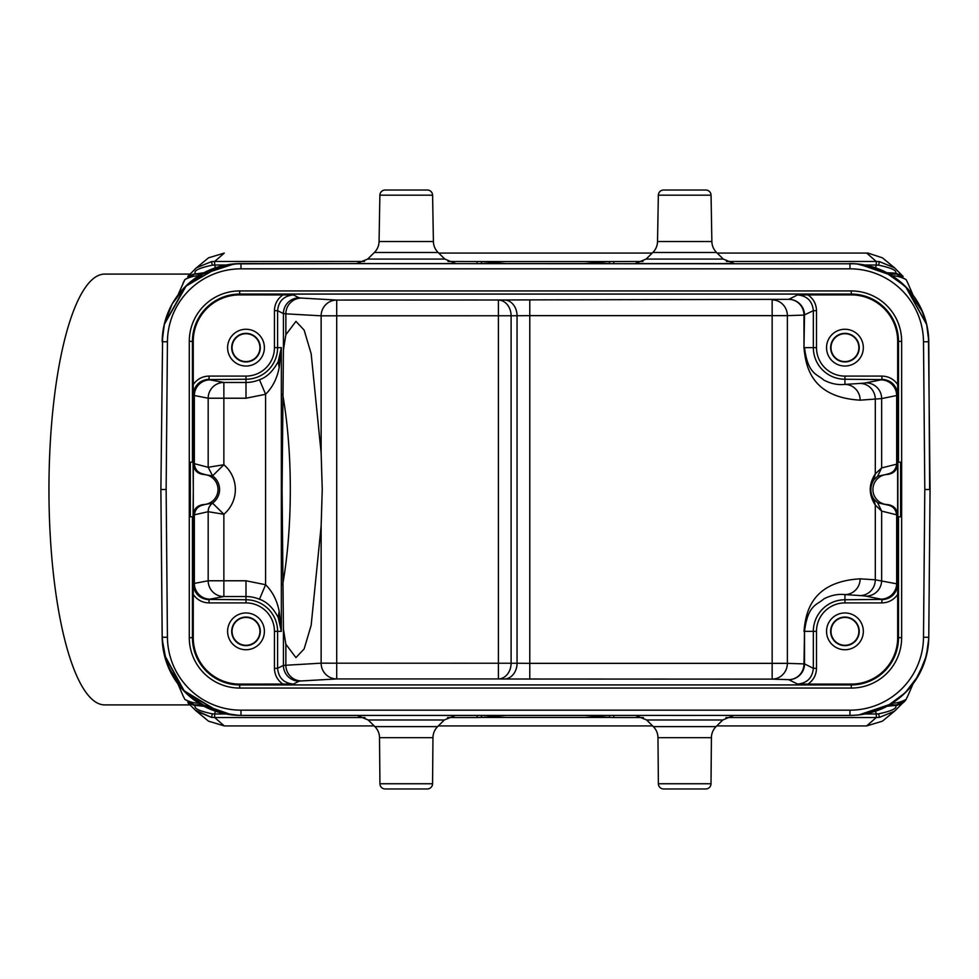 <?xml version="1.0" encoding="UTF-8"?>
<svg xmlns="http://www.w3.org/2000/svg" width="979" height="979" viewBox="0 0 979 979"><rect width="100%" height="100%" fill="white"/><g stroke="black" fill="none" stroke-linecap="round" stroke-linejoin="round"><path stroke-width="1.47" d="M851.302 715.404L240.626 715.416M850.005 715.416L849.221 715.416L850.005 715.416M733.846 715.416L849.221 715.416M697.024 715.416L672.524 715.416M671.104 715.416L672.365 715.416M609.831 715.416L583.802 715.416M584.818 715.429L609.109 717.46L481.827 717.46L506.694 715.416L585.234 715.416M507.134 715.416L481.117 715.416M418.645 715.416L419.905 715.416M455.259 715.416L357.225 715.416M241.715 715.416L232.023 714.915L199.753 703.766M240.981 715.416L240.981 710.167A73.56 73.56 -154.5 0 1 167.433 637.256L166.136 489.5L160.886 489.5L162.649 333.753M181.702 688.543L177.223 682.926L166.516 662.416L162.233 639.679L160.886 489.5L162.171 637.268A78.809 78.809 25.5 0 0 240.993 715.416M218.072 712.014L212.21 709.971M167.96 666.246L165.267 658.475M162.184 638.198L162.575 637.476M432.963 737.664L379.522 737.664A15.762 15.762 -90 0 0 374.859 726.614L368.177 719.981L444.307 719.981L437.625 726.614A15.762 15.762 90 0 0 432.963 737.664L432.559 783.763A5.25 5.25 0 0 1 427.297 788.964L427.199 788.964M379.522 737.664L379.925 783.763L432.559 783.763M427.297 788.964L385.175 788.964A5.25 5.25 0 0 1 379.925 783.763M903.14 702.579L894.463 711.231L879.399 717.387L876.266 717.534L866.648 725.928L716.763 725.928L866.966 725.928M364.971 717.534L214.67 717.534L224.289 725.928L374.174 725.928L258.603 725.928M438.311 725.928L652.626 725.928L438.311 725.928M196.253 711.072L211.537 717.387L214.67 717.534L214.646 713.997L212.308 713.838C199.483 711.121 193.805 708.453 195.286 705.847L194.38 704.904L201.393 704.831C210.73 710.216 220.936 713.581 232.023 714.915L234.47 715.147M224.289 725.928L208.49 721.156L195.213 710.142L211.537 717.387L212.308 713.838M895.724 710.142L882.446 721.156L866.648 725.928M189.84 704.904L104.704 704.904A215.404 55.754 90 0 1 48.95 489.5A215.404 55.754 90 0 1 104.704 274.096L189.84 274.096M198.37 275.845L198.615 274.096L201.527 274.096L194.368 274.096L202.837 273.435M198.615 704.904L194.625 704.904M892.322 704.904L892.567 703.155M725.965 717.534L876.266 717.534L876.291 713.997L878.628 713.838L879.399 717.387L894.525 711.182M711.415 737.664L657.974 737.664A15.762 15.762 -90 0 0 653.311 726.614L646.629 719.981L722.759 719.981L716.077 726.614A15.762 15.762 90 0 0 711.415 737.664L711.011 783.763A5.25 5.25 0 0 1 705.761 788.964L705.7 788.964M657.974 737.664L658.377 783.763L711.011 783.763M705.761 788.964L663.64 788.964A5.25 5.25 0 0 1 658.377 783.763M851.522 715.404L858.913 714.915L890.462 704.207M866.268 713.703L876.927 710.656M878.249 710.167L880.708 709.163M891.698 703.448L895.308 701.062M928.741 638.296L928.765 637.415M849.956 715.416A78.809 78.809 -25.5 0 0 928.765 637.292L930.05 489.5L924.8 489.5L923.503 637.256A73.56 73.56 154.5 0 1 849.956 710.167L849.956 715.416M928.765 341.61L929.646 489.5M928.753 341.267L928.765 341.708A78.809 78.809 -154.5 0 0 849.956 263.584L851.069 263.596M162.575 341.524L162.171 341.708A78.809 78.809 154.5 0 1 240.981 263.584L855.622 263.792M184.872 699.434L182.926 695.518L184.872 699.434C190.048 702.053 194.54 703.289 198.333 703.13L201.478 704.88M201.393 704.831L198.541 703.228M226.027 713.997L214.646 713.997L215.38 711.17M204.011 706.275L195.506 705.406L188.617 703.289M187.784 702.567L195.286 705.847M188.262 275.943L196.51 267.732L211.537 261.613L214.67 261.466L224.289 253.071L208.527 257.82L195.213 268.846M438.727 253.071L652.21 253.071L438.727 253.071M799.782 253.071L717.179 253.071L867.981 253.071L882.446 257.844L894.794 268.026M866.648 253.071L876.266 261.466L879.399 261.613L894.72 267.965M726.43 261.466L876.266 261.466L876.291 265.003L878.628 265.162C891.416 267.879 897.094 270.547 895.663 273.141L886.925 272.725M902.675 275.943L895.663 273.141M894.488 267.781L879.399 261.613L878.628 265.162M896.323 274.096L889.409 274.096L895.43 273.594L902.332 275.711M906.162 279.7L908.022 283.494L906.15 279.664L896.568 274.096L889.409 274.096M892.395 703.228L892.603 703.13C896.544 703.252 901.035 702.016 906.064 699.434L908.01 695.518L906.15 699.336L896.568 704.904L889.409 704.904L896.531 704.904L889.409 704.904L896.385 704.904L895.663 705.859L902.675 703.057M902.32 703.289L895.43 705.406L886.925 706.275M878.628 713.838C891.514 711.072 897.192 708.417 895.663 705.859M875.556 711.17L876.291 713.997L864.91 713.997M890.866 704.085L889.299 704.892M856.429 715.147L858.913 714.915C871.175 713.177 881.381 709.824 889.544 704.831M928.447 335.283L930.05 489.5M870.527 266.312L878.726 269.029M922.989 312.778L925.644 320.427M928.753 340.802L926.746 324.685L905.514 286.504L884.233 271.428L859.207 264.134L851.192 263.596M849.221 263.584L850.102 263.584M635.212 263.584L734.177 263.584M583.802 263.584L609.819 263.584M642.958 261.466L609.109 261.54L584.243 263.584L505.702 263.584M481.117 263.584L507.134 263.584M421.484 263.584L420.175 263.584M356.76 263.584L455.871 263.584L444.821 259.068L438.115 252.484L374.357 252.484L367.663 259.068L444.821 259.068M366.256 263.584L234.483 263.853L200.169 274.977M237.934 263.645L240.614 263.584M225.708 265.076L210.448 269.739M198.578 275.968L195.029 278.366M184.419 287.508L176.183 297.543M166.687 316.095L163.787 326.545M162.196 340.643L162.171 341.536M234.47 263.853L232.023 264.085C220.495 265.566 210.289 268.931 201.393 274.169L194.417 274.096L184.872 279.566L177.884 295.168M201.393 274.169L198.333 275.87C194.393 275.748 189.902 276.984 184.872 279.566M198.541 275.772L200.071 274.915M198.333 275.87L199.386 275.27M188.617 275.711L195.506 273.594L187.784 276.433M196.436 267.793L211.537 261.613L212.308 265.162C199.349 267.952 193.671 270.608 195.286 273.153M212.308 265.162L214.646 265.003L214.67 261.466L364.506 261.466M447.978 261.466L481.827 261.54L506.119 263.571M379.069 241.519L433.403 241.519L432.596 195.188A5.25 5.25 0 0 0 427.346 190.036L385.139 190.036A5.25 5.25 0 0 0 379.876 195.188L379.069 241.519A15.762 15.762 -90 0 1 374.357 252.484M433.403 241.519A15.762 15.762 90 0 0 438.115 252.484M201.527 274.096L194.552 274.096L204.011 272.725M215.38 267.83L214.646 265.003L226.027 265.003M864.91 265.003L876.291 265.003L875.556 267.83M906.064 279.566C900.876 276.947 896.385 275.711 892.603 275.87L891.539 275.27M892.603 275.87L889.544 274.169C880.048 268.735 869.841 265.37 858.913 264.085L891.184 275.221M890.866 274.915L883.462 271.012L856.747 263.877M928.753 340.888L928.361 341.524M657.533 241.519L711.868 241.519A15.762 15.762 90 0 0 716.579 252.484L723.273 259.068L646.116 259.068L652.809 252.484A15.762 15.762 -90 0 0 657.533 241.519L658.341 195.188A5.25 5.25 0 0 1 663.591 190.036L663.701 190.036M711.868 241.519L711.06 195.188L658.341 195.188M663.591 190.036L705.798 190.036A5.25 5.25 0 0 1 711.06 195.188M892.395 275.772L890.327 274.609M892.603 703.13L891.551 703.73M198.333 703.13L199.398 703.73M282.625 394.072A168.119 43.517 -90 0 1 290.31 489.5A168.119 43.517 -90 0 1 282.625 584.928M282.087 489.5L283.42 349.944L285.856 334.745L295.939 321.381L304.139 330.082L311.163 353.737L321.136 452.959L322.25 489.5L321.136 526.041L311.163 625.263L304.139 648.918L295.939 657.619L285.856 644.255L283.42 629.056L282.087 489.5M529.774 679.12L529.774 663.358L772.15 663.358L772.15 299.88A15.762 15.223 -91.9 0 1 787.373 315.642L529.774 315.642L529.774 299.88L504.356 299.99A15.762 12.715 89.3 0 1 517.059 315.752L321.136 315.825A15.762 15.578 93.2 0 1 336.715 300.063L336.715 678.936A15.762 15.578 86.8 0 1 321.136 663.175L517.059 663.248L517.059 315.752L529.774 315.642L529.774 663.358L517.059 663.248A15.762 12.715 90.7 0 1 504.356 679.01L772.15 679.12L772.15 663.358L787.373 663.358A15.762 15.223 -88.1 0 1 772.15 679.12L788.756 679.659A15.762 15.223 91.9 0 0 803.979 663.897L804.518 663.897A15.762 15.762 -63.4 0 1 788.756 679.659L797.579 684.076L807.993 684.101C813.476 680.258 816.302 674.996 816.498 668.314L813.341 668.314C812.399 677.884 807.137 683.134 797.579 684.076M283.42 349.944L283.42 313.598L285.856 313.831L285.856 334.745M321.136 526.041L321.136 663.175L283.42 665.402L277.595 668.314C278.538 677.872 283.788 683.134 293.357 684.076L239.696 684.101A46.441 46.441 0 0 1 193.255 637.659L193.279 583.998C194.221 593.555 199.471 598.818 209.041 599.76L209.041 602.905L245.998 602.905A28.44 28.44 -134.3 0 1 274.438 631.357L277.595 631.357L277.595 668.314L274.438 668.314L274.438 631.357M897.682 594.412C893.851 599.894 888.589 602.721 881.895 602.905L881.895 599.76C891.465 598.818 896.715 593.555 897.657 583.998L897.682 637.659A46.441 46.441 0 0 1 851.24 684.101L807.993 684.101M285.856 644.255L285.856 665.169A15.762 15.578 -93.2 0 0 301.434 680.931L336.715 678.936L498.397 678.936L498.397 300.063A15.762 12.715 -90.7 0 1 511.111 315.825L511.111 663.175A15.762 12.715 -89.3 0 1 498.397 678.936L504.356 679.01M807.993 294.899L851.24 294.899A46.441 46.441 0 0 1 897.682 341.341L897.657 395.002C896.715 385.445 891.465 380.182 881.895 379.24L881.895 376.095L844.938 376.095A28.44 28.44 -135.2 0 1 816.498 347.643L813.341 347.643L813.341 310.686C812.399 301.128 807.149 295.866 797.579 294.924L807.993 294.899C813.476 298.742 816.302 304.004 816.498 310.686L816.498 347.643M274.438 347.643L274.438 310.686L277.595 310.686L277.595 347.643L274.438 347.643A28.44 28.44 -44.3 0 1 245.998 376.095L209.041 376.095L209.041 379.24C199.471 380.182 194.221 385.445 193.279 395.002L193.255 341.341A46.441 46.441 0 0 1 239.696 294.899L293.357 294.924C283.788 295.866 278.538 301.116 277.595 310.686L283.42 313.598A15.762 15.762 116.6 0 1 299.182 297.836L293.357 294.924M863.331 347.643A18.393 18.393 0 0 0 844.938 329.262A18.393 18.393 0 0 0 826.545 347.643A18.393 18.393 0 0 0 844.938 366.036A18.393 18.393 0 0 0 863.331 347.643M844.938 384.404C837.926 385.175 830.877 383.731 823.792 380.072C817.367 373.978 807.932 374.822 804.518 347.643L813.341 347.643A31.597 31.597 -135.2 0 0 844.938 379.24L844.938 384.404A15.762 15.223 -93.7 0 1 860.162 400.166L881.651 398.6L881.651 467.913L875.299 473.909L875.299 399.187A15.762 15.223 86.3 0 0 860.076 383.425L844.938 384.404M897.878 462.186L900.607 462.186L900.607 516.814L897.878 516.814L897.878 462.186M897.657 583.998L875.299 579.813L875.299 505.091L881.651 511.087L897.633 515.076L897.633 463.924L881.651 467.913L877.649 476.198L887.402 474.264A10.512 10.512 -46.1 0 0 897.474 463.765L897.657 395.002M193.304 515.076L193.304 489.5L193.059 516.814L190.33 516.814L190.33 462.186L193.059 462.186L193.304 489.5L193.304 463.924C193.866 470.14 197.244 473.64 203.436 474.423A15.089 15.089 0 0 1 217.999 489.5A15.089 15.089 0 0 1 203.436 504.577C197.244 505.36 193.866 508.86 193.304 515.076L208.135 511.711A10.512 10.451 59.2 0 1 212.529 503.12L203.534 504.723A10.512 10.512 133.9 0 0 193.45 515.223L193.279 583.998M264.391 347.643A18.393 18.393 0 0 0 245.998 329.262A18.393 18.393 0 0 0 227.605 347.643A18.393 18.393 0 0 0 245.998 366.036A18.393 18.393 0 0 0 264.391 347.643M245.998 382.446A34.791 34.791 -46.6 0 0 259.472 379.73C266.839 377.245 273.092 371.163 278.244 361.496L281.34 347.643L281.34 631.357L279.162 611.288C277.081 600.519 272.566 591.659 265.59 584.72L259.484 599.258C266.863 601.779 273.117 607.861 278.244 617.504L281.34 631.357L277.595 631.357A31.597 31.597 -134.3 0 0 245.998 599.76L245.998 596.541L223.861 596.541A15.762 15.688 79.4 0 1 208.172 580.78L245.998 580.78L265.59 584.72L265.59 394.28C272.566 387.341 277.081 378.494 279.162 367.712L281.34 347.643L277.595 347.643A31.597 31.597 -44.3 0 1 245.998 379.24L209.212 379.571A194.454 3.39 0 0 0 210.032 379.864A15.762 15.688 -79.4 0 0 194.344 395.614L194.344 463.679L208.135 467.289L223.861 464.731L212.59 475.831L208.172 467.289L208.172 398.22A15.762 15.688 100.6 0 1 223.861 382.459L245.998 382.459L245.998 376.095M279.162 367.712L278.244 361.496M279.162 611.288L278.244 617.504M264.391 631.357A18.393 18.393 0 0 0 245.998 612.964A18.393 18.393 0 0 0 227.605 631.357A18.393 18.393 0 0 0 245.998 649.738A18.393 18.393 0 0 0 264.391 631.357M204.036 504.846C198.137 505.849 194.907 509.337 194.344 515.321L194.344 583.386L193.45 583.668A15.762 15.762 26.6 0 0 209.2 599.429L245.998 599.76L245.998 602.905M203.436 474.423L212.529 475.88A16.68 16.68 0 0 1 212.529 503.12L223.861 514.269A32.442 32.442 0 0 0 223.861 464.731L223.861 398.22L208.172 398.22L193.45 395.332A15.762 15.762 153.4 0 1 209.2 379.571M209.2 599.429A194.454 3.39 180 0 1 210.032 599.136A15.762 15.688 -100.6 0 1 194.344 583.386L208.172 580.78L208.172 511.711A10.512 10.451 117.4 0 1 212.59 503.169M208.172 467.289L212.59 475.831M208.172 511.711L223.861 514.269L223.861 596.541L210.032 599.136M193.304 463.924L194.344 463.679C194.907 469.663 198.137 473.151 204.036 474.154M259.484 379.742L265.59 394.28L245.998 398.22L223.861 398.22L223.861 382.459L210.032 379.864M260.292 631.357A14.293 14.293 0 0 0 245.998 617.064A14.293 14.293 0 0 0 231.705 631.357A14.293 14.293 0 0 0 245.998 645.65A14.293 14.293 0 0 0 260.292 631.357M232.06 631.357A13.939 13.939 0 0 1 245.998 617.419A13.939 13.939 0 0 1 259.937 631.357A13.939 13.939 0 0 1 245.998 645.283A13.939 13.939 0 0 1 232.06 631.357M260.292 347.643A14.293 14.293 0 0 0 245.998 333.349A14.293 14.293 0 0 0 231.705 347.643A14.293 14.293 0 0 0 245.998 361.936A14.293 14.293 0 0 0 260.292 347.643M232.06 347.643A13.939 13.939 0 0 1 245.998 333.717A13.939 13.939 0 0 1 259.937 347.643A13.939 13.939 0 0 1 245.998 361.581A13.939 13.939 0 0 1 232.06 347.643M863.331 631.357A18.393 18.393 0 0 0 844.938 612.964A18.393 18.393 0 0 0 826.545 631.357A18.393 18.393 0 0 0 844.938 649.738A18.393 18.393 0 0 0 863.331 631.357M860.162 400.166C809.18 397.229 805.582 363.356 803.979 347.643L803.979 315.103L787.373 315.642L787.373 663.358L803.979 663.897L804.518 631.357L804.518 663.897L813.341 668.314L813.341 631.357L804.518 631.357C807.932 604.165 817.367 605.022 823.792 598.928C830.877 595.269 837.926 593.825 844.938 594.596L844.938 599.76L881.724 599.405A194.454 3.39 180 0 0 880.978 599.136A15.762 15.701 101.2 0 0 896.678 583.374L896.678 515.333C896.079 509.313 892.836 505.813 886.95 504.846L877.649 502.802L873.831 499.168C869.878 493.037 869.878 486.6 873.831 479.832L877.649 476.198M803.979 631.357C805.57 615.669 809.192 581.759 860.162 578.834A15.762 15.223 -86.3 0 1 844.938 594.596L860.076 595.575A194.454 3.39 180 0 1 865.95 596.162L880.978 599.136M873.831 499.168L875.299 505.091C868.569 494.542 868.569 484.152 875.299 473.909L873.831 479.832M797.579 294.924L788.756 299.341A15.762 15.762 -116.6 0 1 804.518 315.103L803.979 347.643M865.95 382.838A15.762 15.701 -101.2 0 1 881.651 398.6L897.474 395.357A15.762 15.762 -153.4 0 0 881.724 379.595A194.454 3.39 -0 0 1 880.978 379.864L865.95 382.838A194.454 3.39 -0 0 1 860.076 383.425M897.633 515.076C897.07 508.86 893.692 505.36 887.5 504.577A15.089 15.089 0 0 1 872.925 489.5A15.089 15.089 0 0 1 887.5 474.423C893.692 473.64 897.07 470.14 897.633 463.924M881.724 599.405A15.762 15.762 -26.6 0 0 897.474 583.643L897.474 515.235A10.512 10.512 46.1 0 0 887.402 504.736L886.95 504.846M859.232 631.357A14.293 14.293 0 0 0 844.938 617.064A14.293 14.293 0 0 0 830.645 631.357A14.293 14.293 0 0 0 844.938 645.65A14.293 14.293 0 0 0 859.232 631.357M831 631.357A13.939 13.939 0 0 1 844.938 617.419A13.939 13.939 0 0 1 858.877 631.357A13.939 13.939 0 0 1 844.938 645.283A13.939 13.939 0 0 1 831 631.357M859.232 347.643A14.293 14.293 0 0 0 844.938 333.349A14.293 14.293 0 0 0 830.645 347.643A14.293 14.293 0 0 0 844.938 361.936A14.293 14.293 0 0 0 859.232 347.643M831 347.643A13.939 13.939 0 0 1 844.938 333.717A13.939 13.939 0 0 1 858.877 347.643A13.939 13.939 0 0 1 844.938 361.581A13.939 13.939 0 0 1 831 347.643M240.981 710.167L849.956 710.167M166.136 489.5L167.433 341.744A73.56 73.56 -25.5 0 1 240.981 268.833L849.956 268.833A73.56 73.56 25.5 0 1 923.503 341.744L924.8 489.5M189.29 637.659L189.29 341.341A50.406 50.406 0 0 1 239.696 290.934L851.24 290.934A50.406 50.406 0 0 1 901.647 341.341L901.647 637.659A50.406 50.406 0 0 1 851.24 688.066L239.696 688.066A50.406 50.406 0 0 1 189.29 637.659L192.435 637.659A47.261 47.261 0 0 0 239.696 684.921L851.24 684.921L851.24 684.101M171.643 674.066L164.325 654.902L162.184 638.247L162.171 637.243L167.433 637.256M477.165 715.416L477.165 717.534L481.827 717.46L481.032 715.416M374.859 726.614L437.625 726.614M477.165 717.534L447.513 717.534M609.905 715.416L609.109 717.46L613.772 717.534L613.772 715.416M643.423 717.534L613.772 717.534M653.311 726.614L716.077 726.614M923.503 637.256L928.765 637.292L928.459 643.582M928.765 341.781L923.503 341.744M849.956 268.833L849.956 263.584M240.981 263.584L240.981 268.833M167.433 341.744L162.171 341.769L162.184 341.084M902.124 275.601A11.038 11.038 90 0 0 896.568 274.096M906.15 699.349A11.038 11.038 -90 0 1 896.568 704.904M477.165 261.466L477.165 263.584M481.032 263.584L481.827 261.54L609.109 261.54L609.905 263.584M432.596 195.188L379.876 195.188M613.772 261.466L613.772 263.584M716.579 252.484L652.809 252.484M321.136 452.959L321.136 315.825L285.856 313.831A15.762 15.578 -86.8 0 1 301.434 298.069A194.405 1.701 0 0 1 299.182 297.836M293.357 684.076L299.182 681.164A15.762 15.762 63.4 0 1 283.42 665.402L283.42 629.056M299.182 681.164A194.405 1.701 180 0 1 301.434 680.931M239.696 684.101L239.696 688.066M816.498 631.357A28.44 28.44 -45.1 0 1 844.938 602.905L844.938 599.76A31.597 31.597 -45.1 0 0 813.341 631.357L816.498 631.357L816.498 668.314M529.774 299.88L788.756 299.341A15.762 15.223 88.1 0 1 803.979 315.103L813.341 310.686L816.498 310.686M301.434 298.069L336.715 300.063L504.356 299.99M851.24 294.899L851.24 294.079L239.696 294.079L239.696 294.899M897.682 384.588C893.851 379.106 888.589 376.279 881.895 376.095M881.724 379.595L844.938 379.24L844.938 376.095M898.502 462.186L898.502 341.341L897.682 341.341M901.647 341.341L898.502 341.341A47.261 47.261 0 0 0 851.24 294.079L851.24 290.934M851.24 688.066L851.24 684.921A47.261 47.261 0 0 0 898.502 637.659L898.502 516.814M897.682 637.659L901.647 637.659M193.255 341.341L192.435 341.341L192.435 462.186M239.696 290.934L239.696 294.079A47.261 47.261 0 0 0 192.435 341.341L189.29 341.341M192.435 516.814L192.435 637.659L193.255 637.659M193.279 395.002L193.45 463.777A10.512 10.512 46.1 0 0 203.534 474.277M282.943 294.899C277.461 298.742 274.634 304.004 274.438 310.686M209.041 376.095C202.347 376.279 197.085 379.106 193.255 384.588M245.998 596.554A34.791 34.791 43.6 0 1 259.472 599.27M274.438 668.314C274.634 674.996 277.461 680.258 282.943 684.101M193.255 594.412C197.085 599.894 202.347 602.721 209.041 602.905M245.998 398.22L245.998 382.459M245.998 596.541L245.998 580.78M881.895 602.905L844.938 602.905M860.076 595.575A15.762 15.223 93.7 0 0 875.299 579.813L860.162 578.834M886.95 474.154C892.86 473.151 896.103 469.663 896.678 463.667L896.678 395.626A15.762 15.701 78.8 0 0 880.978 379.864M877.649 502.802L881.651 511.087L881.651 580.4A15.762 15.701 -78.8 0 1 865.95 596.162M239.414 715.404L237.97 715.355M237.371 715.331L234.887 715.184M232.256 714.927L227.862 714.315M224.778 713.728L211.953 709.873M210.583 709.322L205.247 706.85M193.071 699.177L188.861 695.714M162.184 637.88L164.472 655.502L168.327 667.152L185.435 692.508L208.025 708.196L221.413 712.945L239.023 715.392M236.404 715.282L220.165 712.614L184.639 691.712L164.227 654.498L162.171 637.292L164.252 654.596C167.617 668.633 174.286 680.882 184.26 691.321C199.275 706.446 217.424 714.474 238.692 715.38L239.965 715.404M239.549 715.404L223.701 713.495M162.184 637.745L164.203 654.4L183.22 690.219L220.238 712.639L236.49 715.282M236.979 715.319L240.32 715.416M240.222 715.416L238.093 715.368M236.918 715.306L238.044 715.355M240.259 715.416L241.054 715.416M178.215 684.26L179.022 685.3M184.456 691.517L185.202 692.288M444.307 719.981L455.406 715.416M368.177 719.981L357.078 715.416M722.759 719.981L733.858 715.416M646.629 719.981L635.53 715.416M909.675 688.029L907.876 690.048M907.423 690.538L905.979 692.031M876.229 710.913L874.418 711.525M874.149 711.611L871.494 712.418M863.906 714.168L862.597 714.389M862.254 714.45L860.982 714.646M860.455 714.719L859.843 714.792M868.569 713.189L858.106 714.988M890.327 704.39L883.756 707.854L858.681 714.927M928.129 646.605L925.804 657.998L922.047 668.461L916.687 678.545L909.797 687.894L901.072 696.595L891.698 703.46L882.165 708.539L870.661 712.651C858.816 715.49 855.609 715.074 857.628 715.037L859.293 714.866M928.373 644.402L928.202 645.981M850.555 715.416L851.938 715.392M854.997 715.257L853.064 715.355M857.567 715.049L859.121 714.878M860.394 714.719L876.817 710.693L887.708 705.786L905.269 692.74L918.571 675.363L926.391 655.783L928.741 638.602M865.044 713.96L868.642 713.165M928.753 638.002L928.765 637.292M858.926 714.903L859.917 714.78M928.741 638.528L926.538 655.22L920.921 670.884M928.765 637.317L928.08 646.948L924.727 661.523L915.267 680.711L907.239 690.733M879.436 709.689L875.764 711.072M862.413 714.425L860.137 714.756M857.176 715.086L856.184 715.172M849.821 715.416L856.674 715.135M177.884 683.831L182.926 695.518M232.023 714.915L207.181 707.854L201.429 704.856M184.786 699.336L194.368 704.904M903.14 276.421L894.378 267.695M908.01 695.518L913.04 683.831M855.573 263.779L854.214 263.694M855.475 263.779L856.98 263.902M857.628 263.963L856.613 263.865M858.791 264.085L857.775 263.975M859.354 264.146L862.842 264.648M863.405 264.746L875.764 267.928L887.255 272.97L905.355 286.345L922.769 312.252L926.562 323.914L928.667 338.404M878.616 268.98L894.843 277.62L908.451 289.576M928.741 340.349L928.753 341.108M855.83 263.804L857.371 263.938M859.77 264.195L861.85 264.489M856.527 263.853L864.102 264.868M864.8 264.991L867.896 265.652M920.982 308.238L926.611 324.073L928.741 340.753M858.644 264.061L857.922 263.987M853.921 263.681L850.213 263.584M928.753 341.01L926.672 324.343L905.71 286.688L886.228 272.419L863.148 264.697M858.399 264.036L859.097 264.11M236.318 263.718L237.297 263.669M240.467 263.584L236.404 263.718M235.89 263.755L220.214 266.374L186.365 285.574L164.215 324.563L162.171 341.769M223.775 265.48L238.986 263.608M241.005 263.584L230.824 264.244L219.737 266.496L185.508 286.406L164.35 324L162.196 340.68L164.484 323.449L172.218 303.882L185.447 286.48L207.462 271.061L220.238 266.361L229.869 264.367M162.184 340.802L164.325 324.098L171.19 305.778M237.897 263.645L230.041 264.342M181.262 290.971L185.104 286.81M185.618 286.309L186.61 285.342M187.124 284.852L189.082 283.078M222.49 265.786L223.457 265.554M232.023 264.085L207.891 270.816L200.609 274.609M182.926 283.482L184.786 279.664M367.663 259.068L356.613 263.584M913.04 295.144L908.022 283.494M858.913 264.085L856.466 263.853M928.52 336.25L928.435 335.148M646.116 259.068L635.065 263.584M723.273 259.068L734.323 263.584M196.485 711.244L188.311 703.167M201.527 704.904L194.552 704.904"/></g></svg>

